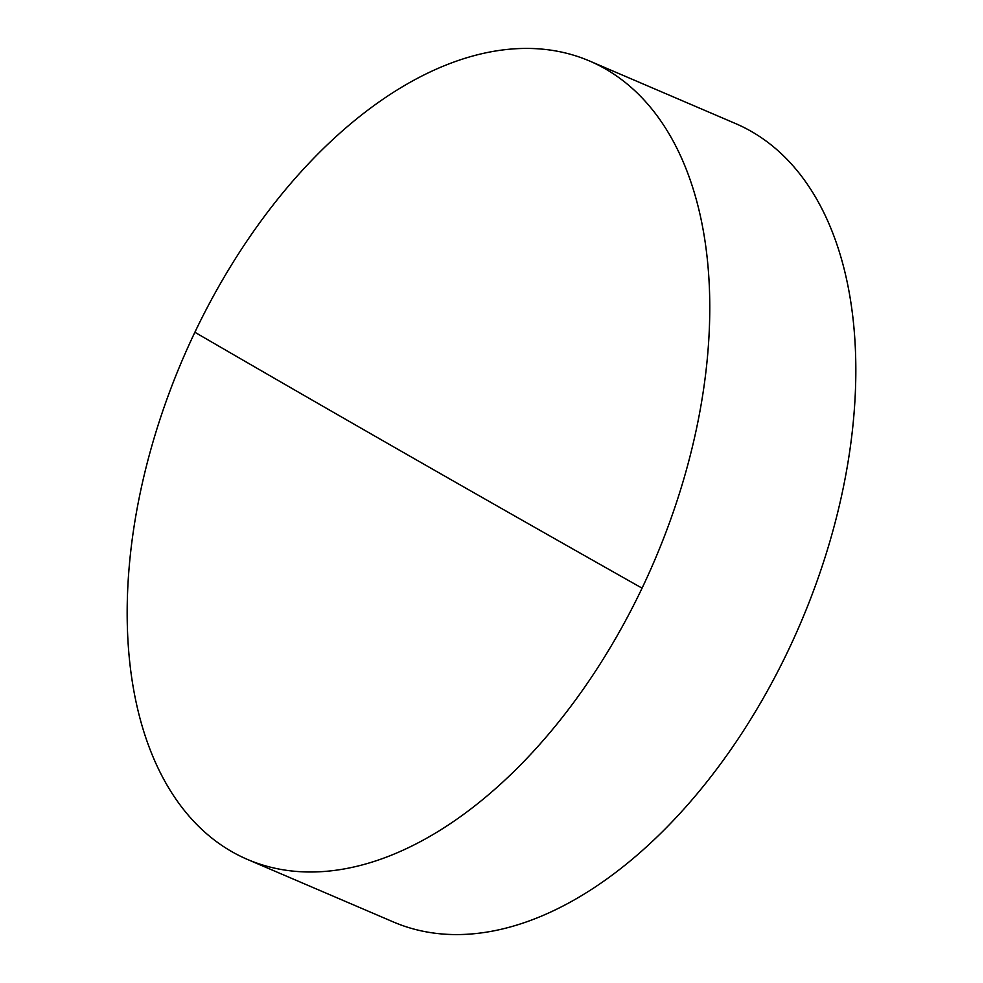 <?xml version="1.0" encoding="UTF-8"?>
<svg xmlns="http://www.w3.org/2000/svg" width="983" height="983" viewBox="0 0 983 983"><rect width="100%" height="100%" fill="white"/><g stroke="black" fill="none" stroke-linecap="round" stroke-linejoin="round"><path stroke-width="1.47" d="M642.071 588.153A434.314 256.514 -66.8 0 0 589.53 60.995A434.314 256.514 -66.8 0 0 194.88 332.266A434.314 256.514 -66.8 0 0 247.421 859.425A434.314 256.514 -66.8 0 0 642.071 588.153A11394.899 625.421 25.5 0 1 194.88 332.266M247.421 859.425L393.47 922.005A434.314 256.514 -66.8 0 0 788.12 650.734A434.314 256.514 -66.8 0 0 735.579 123.575L589.53 60.995"/></g></svg>
